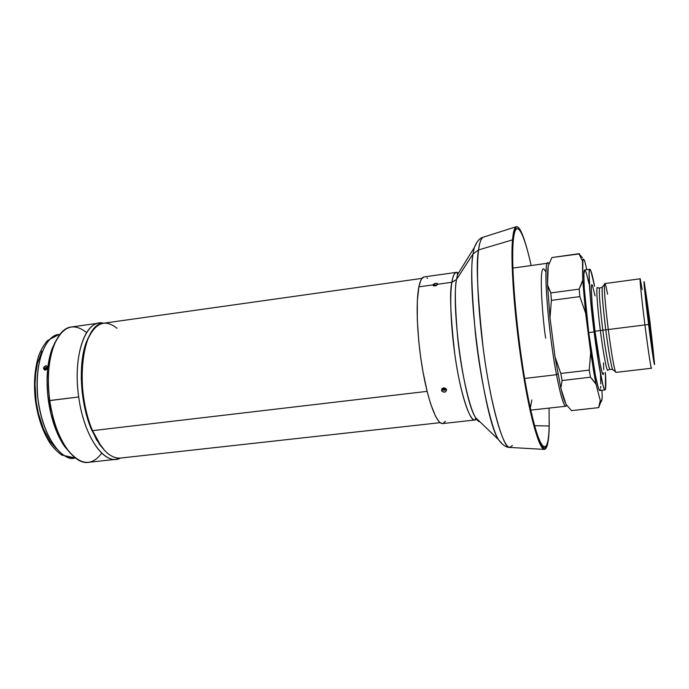 <?xml version="1.0" encoding="UTF-8"?>
<svg xmlns="http://www.w3.org/2000/svg" width="689" height="689" viewBox="0 0 689 689"><rect width="100%" height="100%" fill="white"/><g stroke="black" fill="none" stroke-linecap="round" stroke-linejoin="round"><path stroke-width="1.03" d="M602.711 286.538L602.22 287.158C601.798 292.842 602.978 307.079 605.777 329.85L648.599 324.45C645.395 299.181 643.233 277.882 644.258 282.146L649.968 321.806L644.086 281.723L648.599 324.45L654.524 364.36L649.968 321.806L654.55 363.99C654.602 368.15 651.665 348.789 648.599 324.45L605.777 329.85C607.216 341.443 610.609 364.55 612.581 369.545L609.998 369.33C608.361 368.968 604.322 342.39 602.841 330.177L605.777 329.85L602.841 330.177C601.17 317.775 598.216 288.777 599.774 288.011C598.216 288.777 601.17 317.775 602.841 330.177L600.36 330.513C598.508 317.138 595.339 284.411 597.647 287.881L599.774 288.011L602.22 287.158C601.514 292.756 604.219 318.017 605.777 329.85C608.602 351.347 610.876 364.584 612.581 369.545L615.458 371.741C613.684 366.505 611.307 352.467 608.309 329.609C611.806 356.041 614.355 370.294 615.932 372.387L651.415 368.245C650.528 366.057 648.375 351.648 644.938 325.01C648.263 351.416 651.51 372.318 651.51 367.737M649.882 321.978L648.444 322.202L649.882 321.978L653.628 355.093L653.611 358.28L652.121 349.478L644.766 287.95C645.188 287.416 646.893 298.759 649.882 321.978C652.535 342.907 654.498 361.837 653.603 358.246L645.653 298.294L644.766 288.269L645.429 290.164L649.882 321.978M603.642 372.809L603.306 374.282L602.737 374.041L601.971 372.069L599.921 363.172L595.012 331.297L600.36 330.513C601.919 343.708 606.639 373.731 607.974 369.976C607.155 373.757 603.392 354.568 600.36 330.513L595.012 331.297C598.31 357.419 602.479 378.149 603.443 373.972M600.438 389.543L600.162 390.318L599.37 390.138L598.302 387.614L595.468 375.798L588.716 332.589L594.073 331.917L588.716 332.589C592.798 364.843 598.052 391.567 599.895 390.525L605.02 389.94C603.297 390.973 598.155 364.214 594.073 331.917C589.732 298.285 587.829 268.581 589.853 269.27C590.886 269.494 592.454 275.169 594.564 286.305L590.783 270.527L589.586 269.511L589.061 273.74L590.249 296.692L594.073 331.917L598.276 361.2L602.901 384.884L604.529 389.552L605.278 389.733L605.528 388.958L605.373 372.267C606.087 383.584 605.976 389.474 605.02 389.94M545.619 338.204C542.01 314.64 538.195 256.652 545.3 271.182M600.851 402.023L598.612 407.638L600.274 400.464L595.985 384.118L590.447 377.219L562.095 380.517L560.794 373.464L562.095 380.517L590.447 377.219L589.233 370.105L560.794 373.464L589.233 370.105L590.68 352.656L585.641 313.185L579.837 296.606L579.182 289.122L550.838 292.928L551.398 300.378L579.837 296.606L551.398 300.378L550.003 317.793L555.041 356.98L560.794 373.464L555.041 356.98L550.003 317.793L547.566 284.919L550.838 292.928L579.182 289.122L582.705 280.139L582.489 261.148L578.949 253.716L582.429 257.746M579.061 253.681L551.889 257.548L578.949 253.716L582.489 261.148C582.92 258.229 583.721 258.409 584.901 261.691L586.778 269.692L584.901 261.691L583.411 259.081L582.868 259.52L582.705 280.139L585.641 313.185L593.384 369.872L595.985 384.118L600.274 400.464L598.612 407.638L571.534 410.627L598.612 407.638L599.06 406.863M579.527 253.888L551.889 257.548L548.211 265.937L547.566 284.919L548.211 265.937L551.889 257.548M601.971 390.284L602.195 397.226L601.971 390.284M562.095 380.517L560.837 388.157L565.988 404.288L571.534 410.627L565.988 404.288L560.837 388.157L555.041 356.98L560.837 388.157L562.095 380.517M600.274 400.464L600.98 401.394L601.54 401.144L602.177 397.493C601.936 401.411 601.299 402.402 600.274 400.464M600.472 373.989L600.808 383.945M600.765 386.331L600.644 388.208M588.716 332.589L584.238 287.856L583.859 274.446L584.737 269.976C582.593 269.304 584.375 298.992 588.716 332.589M584.797 269.976L586.261 272.689L588.94 283.592M592.273 285.134C590.215 281.095 591.506 304.176 595.012 331.297L592.196 305.399L591.283 288.303L591.472 285.694L591.894 284.798L592.523 285.634L595.072 295.865M603.504 362.879L603.745 369.726M607.974 369.976L609.998 369.33C608.361 368.968 604.322 342.39 602.841 330.177L600.36 330.513C597.139 305.546 595.847 284.221 597.647 287.881M640.382 279.278C639.194 274.592 641.459 297.605 644.938 325.01C641.795 300.223 639.538 278.218 640.167 278.804L604.77 283.575C603.504 283.076 605.149 305.003 608.309 329.609C605.33 305.408 604.046 290.31 604.468 284.324C604.899 282.128 605.932 285.427 607.577 294.212M640.167 278.804L642.208 289.621M548.969 288.958L547.566 284.919L550.003 317.793L551.398 300.378L550.838 292.928L548.969 288.958M581.171 284.609L579.182 289.122L579.837 296.606L585.641 313.185L582.705 280.139L581.171 284.609M593.444 380.638L595.985 384.118L590.68 352.656L589.233 370.105L590.447 377.219L593.444 380.638M99.716 444.715L100.861 445.843L92.559 430.642L91.603 429.876L99.716 444.715L104.857 450.709L96.555 439.84L89.406 424.226L84.222 405.356L82.137 391.86L81.268 378.33L81.646 365.351L84.48 348.143L87.736 338.876L90.207 334.217L86.711 341.288C77.935 362.362 80.105 403.573 91.603 429.876L92.559 430.642C101.033 449.547 110.309 458.685 120.394 458.064L440.15 422.676M530.737 410.127L565.962 406.217C563.645 405.95 560.501 395.452 556.514 374.704L557.883 373.791L556.514 374.704C561.173 398.69 564.601 408.913 566.797 405.373M565.712 403.444C564.403 401.213 562.879 396.416 561.113 389.044L565.712 403.444M427.111 391.361L92.559 430.642L427.111 391.361M548.995 263.784C542.476 252.527 547.092 325.759 556.514 374.704L524.639 378.459L556.514 374.704C547.858 329.738 542.82 260.666 547.979 263.172L512.883 268.099M548.177 266.927L547.6 283.877C547.367 275.738 547.566 270.088 548.177 266.927M550.27 319.894L554.766 354.887L550.27 319.894M422.004 278.373L103.436 323.244C81.862 323.322 74.102 389.724 92.559 430.642C80.785 403.72 78.563 361.467 87.537 339.918C95.323 322.59 105.141 318.723 117.009 328.308M530.297 408.138L531.856 399.93M101.748 453.155C91.482 466.823 79.786 465.282 66.661 448.53C58.376 436.378 52.743 420.393 49.772 400.593L78.71 396.967C83.955 437.429 105.374 466.737 120.558 458.039L116.252 459.287C101.541 461.871 83.481 433.347 78.71 396.967L48.402 400.671C51.236 419.523 56.61 434.759 64.525 446.369L70.424 453.31L64.284 446.024L56.619 431.658L50.865 413.744L47.627 393.996L47.033 380.776L47.73 368.176L49.677 356.764L54.689 342.846M99.13 323.081L103.608 323.227C86.056 318.24 72.414 355.033 78.71 396.967C73.086 359.141 83.584 324.157 99.13 323.081L71.475 326.982C55.275 328.162 44.148 363.017 49.772 400.593C54.517 436.74 73.146 464.997 88.493 462.353L116.252 459.287M56.205 340.22L52.209 348.401C47.05 362.75 45.775 380.173 48.402 400.671L49.772 400.593C47.016 379.079 48.342 360.803 53.742 345.783C62.311 326.302 73.267 321.918 86.59 332.615M45.922 368.684L46.206 369.097L45.922 368.684L46.878 368.4L45.035 368.374L45.922 368.684M46.017 369.166L45.061 368.727L45.414 367.685L46.482 367.358L46.947 368.184M46.93 368.262L45.956 369.183L43.476 368.21L44.311 366.6L46.749 365.825L47.825 367.409C46.611 365.067 45.164 365.325 43.476 368.21C44.484 370.803 45.922 370.665 47.782 367.788L46.232 369.829L44.561 370.053L43.476 368.21L46.955 368.115M75.42 458.004L61.889 455.119C57.609 452.165 53.621 448.143 49.927 443.044C42.649 431.521 37.8 417.267 35.389 400.292C33.52 383.239 34.683 368.227 38.885 355.257C41.194 349.409 44.062 344.517 47.472 340.59L58.78 334.587C43.958 336.18 33.752 366.281 38.076 399.939C42.218 433.614 59.564 460.252 74.317 458.125L75.377 457.97L74.317 458.125C65.584 461.501 43.683 443.371 37.878 398.225C33.718 353.405 50.151 333.889 58.78 334.587L59.478 334.509M56.326 448.608L50.314 441.709L43.485 429.092L38.386 413.4L36.216 401.945L35.036 384.522L35.69 373.481L37.447 363.456L41.96 351.183M47.799 367.633L46.973 368.055L47.799 367.633M444.784 388.811L445.283 389.819L444.371 390.482L444.681 388.794L443.647 389.121L444.362 388.648M436.215 285.556L435.241 285.857M434.423 285.616L437.851 284.221L435.112 285.909L433.381 285.754L432.813 284.919L418.878 286.857C415.588 302.876 417.172 338.997 422.805 370.803C428.412 402.66 436.921 424.415 442.674 423.554L440.176 422.693L438.652 421.212L435.457 416.113L430.487 403.409L427.275 392.007L422.951 371.638L420.6 356.73L418.791 341.529L417.293 319.687L417.336 300.878L418.878 286.857L432.813 284.919L435.569 283.308L437.282 283.429L437.851 284.221L451.898 282.266L437.851 284.221C436.481 282.826 434.802 283.058 432.813 284.919L436.602 285.125M476.788 418.774L476.245 419.377L476.788 418.774M424.183 276.909L421.72 278.761L420.643 280.759L418.878 286.857C420.178 280.561 421.961 277.245 424.235 276.9L456.419 272.353C454.439 272.663 452.931 275.962 451.898 282.266C449.486 291.146 450.442 315.071 454.766 354.043C460.183 393.944 470.492 422.822 474.979 419.98C469.967 420.772 462.155 398.785 456.721 366.669C451.269 334.621 449.28 298.294 451.898 282.266C452.639 276.625 454.146 273.318 456.419 272.353L458.469 273.077L456.419 272.353L457.031 272.267L457.539 274.592L456.523 279.467L451.898 282.266L456.523 279.467C451.123 307.578 463.998 400.688 475.505 417.543L479.932 421.789C478.691 421.823 477.219 420.402 475.505 417.543C469.51 408.232 461.036 370.803 457.746 338.351C455.033 306.76 454.628 287.141 456.523 279.467L473.05 253.931L456.523 279.467L457.539 274.592L460.769 269.382M441.899 391.145L441.873 388.717L443.544 387.847L445.525 388.286L446.644 389.741L445.55 391.903L443.57 392.136L441.899 391.145M502.755 444.508L498.362 439.513C484.212 418.533 466.591 290.284 473.05 253.931C470.776 263.749 471.543 290.095 475.358 332.959C479.932 377.176 491.024 427.817 498.362 439.513L502.755 444.508M512.435 445.576L509.507 447.419C503.797 449.435 490.465 405.046 483.273 348.91C477.391 294.513 475.832 261.527 478.588 249.926L473.05 253.931L478.588 249.926C475.694 271.38 478.743 322.116 486.055 368.124C493.358 414.21 503.349 446.558 509.507 447.419C505.933 447.394 502.212 444.758 498.362 439.513L475.505 417.543L475.599 419.92L442.674 423.554M512.521 239.867L478.588 249.926L512.521 239.867C509.782 268.297 517.551 349.538 528.368 402.109C539.134 455.024 548.453 461.949 549.167 427.542C548.754 442.329 547.075 449.607 544.112 449.383C538.807 448.565 529.359 414.261 521.883 365.187C514.399 316.199 510.515 262.294 512.521 239.867L513.202 241.624L512.521 239.867C513.21 232.021 514.407 227.646 516.121 226.759C519.351 225.846 523.304 234.398 527.981 252.424C520.255 223.357 515.105 219.171 512.521 239.867M549.167 427.542L549.176 426C548.47 459.761 539.323 452.794 528.773 400.852C518.171 349.254 510.549 269.614 513.202 241.624C513.882 233.872 515.053 229.558 516.733 228.679C520.677 228.025 525.483 240.306 531.15 265.532C523.356 230.005 515.234 216.363 513.202 241.624C511.264 263.723 515.079 316.639 522.434 364.714C529.763 412.866 539.031 446.558 544.232 447.368C547.126 447.592 548.771 440.469 549.176 426L534.552 425.69L549.176 426L549.167 427.542L549.254 421.582L549.167 427.542M549.081 408.086L549.176 426L549.081 408.086M457.539 274.592L474.239 247.644L473.05 253.931L474.239 247.644L477.262 241.718L474.239 247.644C476.676 241.606 479.622 238.136 483.084 237.231C481.086 238.187 479.587 242.425 478.588 249.926C479.329 243.174 480.827 238.945 483.084 237.231L516.121 226.759M427.576 278.416L426.982 277.882M442.975 423.494L445.533 421.255M434.983 285.857L432.813 284.919C434.199 286.4 435.879 286.168 437.851 284.221L434.561 285.737M444.327 389.535L444.371 390.482L442.993 389.716L443.914 388.63L443.647 389.121L444.327 389.535L443.647 389.121L444.784 388.992L444.327 389.535M446.644 389.741C444.25 387.123 442.536 387.321 441.503 390.344L443.914 388.63L446.644 389.741L445.283 389.449L444.371 390.482L442.993 389.716L441.503 390.344C443.897 392.902 445.611 392.696 446.644 389.741M589.844 269.27L584.737 269.976M604.468 284.324L602.22 287.158M87.537 339.918L86.711 341.288M66.661 448.53L64.525 446.369M53.742 345.783L52.209 348.401M45.999 369.175L46.904 368.331M59.883 334.432L58.78 334.587M444.681 388.794L444.052 388.587M544.112 449.383L509.507 447.419M514.33 229.446L516.733 228.679"/></g></svg>
